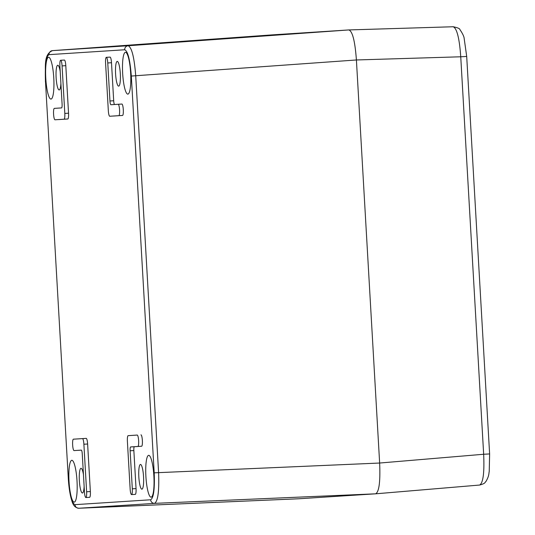 <?xml version="1.0" encoding="UTF-8"?>
<svg xmlns="http://www.w3.org/2000/svg" width="535" height="535" viewBox="0 0 535 535"><rect width="100%" height="100%" fill="white"/><g stroke="black" fill="none" stroke-linecap="round" stroke-linejoin="round"><path stroke-width="0.8" d="M118.663 86.128A12.379 2.361 -93.3 0 0 120.308 73.623A12.379 2.361 -93.3 0 0 117.245 61.411A12.379 2.361 -93.3 0 0 117.239 61.411A12.379 2.361 -93.3 0 0 115.593 73.91A12.379 2.361 -93.3 0 0 118.663 86.128L118.663 86.128M141.902 489.171A12.379 2.361 -93.3 0 0 143.547 476.672A12.379 2.361 -93.3 0 0 140.484 464.454A12.379 2.361 -93.3 0 0 140.478 464.454A12.379 2.361 -93.3 0 0 138.832 476.959A12.379 2.361 -93.3 0 0 141.902 489.171L141.902 489.171M60.214 71.57A12.379 2.361 -93.3 0 0 57.773 65.25A12.379 2.361 -93.3 0 0 56.128 77.749A12.379 2.361 -93.3 0 0 59.191 89.967A12.379 2.361 -93.3 0 0 60.896 83.373M83.453 474.619A12.379 2.361 -93.3 0 0 81.012 468.292A12.379 2.361 -93.3 0 0 79.367 480.798A12.379 2.361 -93.3 0 0 82.43 493.009A12.379 2.361 -93.3 0 0 84.135 486.422M74.225 502.124A20.945 3.999 -93.3 0 0 77.013 480.972A20.945 3.999 -93.3 0 0 71.824 460.301A20.945 3.999 -93.3 0 0 71.817 460.301A20.945 3.999 -93.3 0 0 69.028 481.46A20.945 3.999 -93.3 0 0 74.225 502.124L74.225 502.124M50.985 99.082A20.945 3.999 -93.3 0 0 53.774 77.923A20.945 3.999 -93.3 0 0 48.578 57.258L48.578 57.258A20.945 3.999 -93.3 0 0 45.789 78.411A20.945 3.999 -93.3 0 0 50.979 99.082A20.945 3.999 -93.3 0 0 50.985 99.082M127.858 94.12A20.945 3.999 -93.3 0 0 130.64 72.967A20.945 3.999 -93.3 0 0 125.451 52.296L125.451 52.296A20.945 3.999 -93.3 0 0 122.662 73.449A20.945 3.999 -93.3 0 0 127.852 94.12A20.945 3.999 -93.3 0 0 127.858 94.12M151.097 497.162A20.945 3.999 -93.3 0 0 153.879 476.01A20.945 3.999 -93.3 0 0 148.69 455.338L148.69 455.338A20.945 3.999 -93.3 0 0 145.901 476.498A20.945 3.999 -93.3 0 0 151.091 497.162A20.945 3.999 -93.3 0 0 151.097 497.162M113.474 116.041L122.542 115.453A5.711 1.09 -93.3 0 0 123.297 109.682A5.711 1.09 -93.3 0 0 121.88 104.051L110.899 104.733A3.812 0.729 86.7 0 1 110.892 104.733A3.812 0.729 86.7 0 1 109.949 100.975L107.762 62.949A5.711 1.09 -93.3 0 0 106.345 57.319A5.711 1.09 -93.3 0 0 105.582 63.09L108.324 110.618A5.711 1.09 -93.3 0 0 109.742 116.255L118.803 115.667A5.711 1.09 -93.3 0 0 119.566 109.902A5.711 1.09 -93.3 0 0 118.148 104.265L121.88 104.051M106.345 57.319L110.076 57.105A5.711 1.09 -93.3 0 1 111.494 62.735L113.687 100.761A3.812 0.729 -93.3 0 0 114.543 104.492M131.556 494.581L135.288 494.367A5.711 1.09 -93.3 0 0 136.044 488.595L133.857 450.57L130.119 450.784A3.812 0.729 86.7 0 1 130.627 446.939L137.883 446.471A5.711 1.09 -93.3 0 0 138.639 440.7A5.711 1.09 -93.3 0 0 137.221 435.062L128.159 435.651A5.711 1.09 -93.3 0 0 127.397 441.422L130.139 488.95A5.711 1.09 -93.3 0 0 131.556 494.581A5.711 1.09 -93.3 0 0 132.312 488.809L130.119 450.784M140.959 434.848L140.952 434.848A5.711 1.09 -93.3 0 1 140.959 434.848A5.711 1.09 -93.3 0 1 142.37 440.486A5.711 1.09 -93.3 0 1 141.614 446.257L134.359 446.725A3.812 0.729 -93.3 0 0 133.857 450.57M58.716 119.573L58.723 119.573A5.711 1.09 -93.3 0 0 58.723 119.573L67.784 118.991A5.711 1.09 86.7 0 0 68.547 113.213L65.805 65.685A5.711 1.09 -93.3 0 0 64.387 60.054L60.656 60.268A5.711 1.09 -93.3 0 0 59.893 66.039L62.087 104.064A3.812 0.729 86.7 0 1 61.585 107.91L54.329 108.378A5.711 1.09 -93.3 0 0 53.574 114.149A5.711 1.09 -93.3 0 0 54.985 119.786L64.053 119.205A5.711 1.09 -93.3 0 0 64.809 113.427L62.073 65.899A5.711 1.09 -93.3 0 0 60.656 60.268M85.867 497.53L89.599 497.316A5.711 1.09 -93.3 0 0 90.361 491.545L87.62 444.017A5.711 1.09 86.7 0 0 86.202 438.379L73.402 439.181A5.711 1.09 -93.3 0 0 72.646 444.953A5.711 1.09 -93.3 0 0 74.057 450.59L81.313 450.122A3.812 0.729 86.7 0 1 82.256 453.874L84.45 491.899A5.711 1.09 -93.3 0 0 85.867 497.53A5.711 1.09 -93.3 0 0 86.623 491.759L83.888 444.231A5.711 1.09 -93.3 0 0 82.47 438.593L86.202 438.379M77.789 450.376A5.711 1.09 -93.3 0 0 77.796 450.376L81.4 450.142M68.36 478.37C69.597 494.521 71.797 503.281 74.974 504.659L150.649 499.777C153.645 497.998 154.822 489.017 154.194 472.833L131.316 76.05C130.079 59.907 127.878 51.139 124.702 49.762L49.026 54.65C46.03 56.422 44.853 65.404 45.482 81.587L68.293 478.377C68.747 486.027 69.67 492.601 71.048 498.098C72.192 501.837 73.101 507.534 78.846 508.25L298.724 498.774L375.597 493.818C379.081 492.046 380.432 481.788 379.643 463.036L356.404 59.967C355.033 41.255 352.511 31.244 348.853 29.933L271.974 34.895L348.853 29.933C352.511 31.244 355.033 41.262 356.404 59.974L379.643 463.029C380.432 481.781 379.081 492.046 375.597 493.818L298.677 498.78M466.701 56.449L464.206 38.721C464.086 36.634 462.655 33.591 459.919 29.592C459.886 28.629 457.652 27.68 453.225 26.75L453.185 26.75C456.923 28.328 459.438 38.339 460.742 56.784L466.701 56.449L489.619 453.934L489.237 471.449C488.716 473.462 489.378 475.508 486.014 481.386C484.656 482.389 485.981 483.319 479.634 485.044L375.597 493.818L154.548 503.361C157.939 501.335 159.29 491.07 158.594 472.572L135.716 75.789C134.278 57.339 131.764 47.327 128.166 45.749L52.483 50.631A3.812 3.738 -93.7 0 0 49.026 54.65M453.225 26.75L348.853 29.933L128.166 45.749A3.812 3.738 -93.7 0 0 124.702 49.762M375.623 493.812L479.634 485.044C483.138 483.018 484.483 472.759 483.66 454.262L379.643 463.036L154.194 472.833M150.649 499.777A3.812 3.738 86.3 0 0 154.548 503.361L78.872 508.25A3.812 3.738 86.3 0 1 74.974 504.659M131.316 76.05L356.404 59.974M45.482 81.587L68.293 478.377M45.415 81.594C45.783 66.788 43.188 54.577 52.477 50.638L271.967 34.895L52.483 50.631M111.494 62.735L107.762 62.949M113.687 100.761L109.949 100.975M122.542 115.453L118.803 115.667M141.614 446.257L137.883 446.471M134.359 446.725L130.627 446.939M136.044 488.595L132.312 488.809M64.809 113.427L68.547 113.213M64.053 119.205L67.784 118.991M65.805 65.685L62.073 65.899M83.888 444.231L87.62 444.017M90.361 491.545L86.623 491.759M489.619 453.934L483.66 454.262L460.742 56.784L356.404 59.967M453.185 26.75L348.934 29.933M298.704 498.78L78.846 508.25"/></g></svg>
